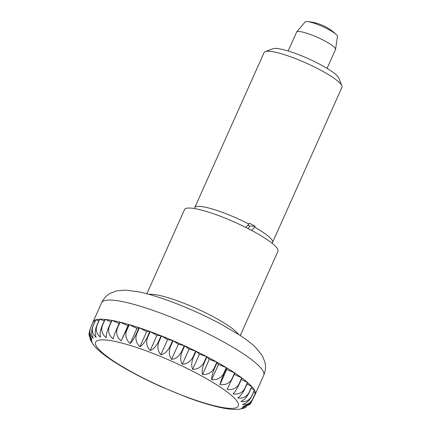 <?xml version="1.0" encoding="UTF-8"?>
<svg xmlns="http://www.w3.org/2000/svg" width="431" height="431" viewBox="0 0 431 431"><rect width="100%" height="100%" fill="white"/><g stroke="black" fill="none" stroke-linecap="round" stroke-linejoin="round"><path stroke-width="0.65" d="M240.256 335.544L277.92 251.348A51.154 8.97 -155.9 0 0 244.242 226.658A51.154 8.97 -155.9 0 0 189.785 208.038A51.154 8.97 -155.9 0 0 184.527 209.574L146.863 293.77M327.07 68.394L335.507 49.533A21.313 3.739 -155.9 0 0 335.56 49.349A21.313 3.739 -155.9 0 0 321.009 39.016A21.313 3.739 -155.9 0 0 298.785 31.485A21.313 3.739 -155.9 0 0 296.695 31.969A21.313 3.739 -155.9 0 0 296.593 32.126L288.156 50.987M335.56 49.349L337.446 36.441A17.763 3.114 -155.9 0 0 336.39 34.679A17.763 3.114 -155.9 0 0 322.463 26.49A17.763 3.114 -155.9 0 0 307.077 21.566A17.763 3.114 -155.9 0 0 306.802 21.55A17.763 3.114 -155.9 0 0 305.062 21.954L296.695 31.969M92.827 322.603A88.808 15.575 24.1 0 1 93.037 321.892A88.808 15.575 24.1 0 1 93.425 321.262L90.569 327.652C88.975 332.468 89.427 336.552 91.922 339.903L89.034 333.885L89.82 329.984M90.623 327.587L93.479 321.203A88.808 15.575 24.1 0 1 95.693 319.861L92.837 326.245C91.173 331.046 91.324 335.049 93.301 338.26C90.031 335.83 89.136 332.274 90.623 327.587A88.808 15.575 -155.9 0 0 90.569 327.652M92.951 326.208L95.806 319.824A88.808 15.575 24.1 0 1 99.556 319.236L96.7 325.626C94.955 330.399 94.782 334.3 96.183 337.328C92.59 334.639 91.512 330.938 92.951 326.208A88.808 15.575 -155.9 0 0 92.837 326.245M96.867 325.615L99.728 319.231A88.808 15.575 24.1 0 1 102.163 319.226A88.808 15.575 24.1 0 1 104.938 319.409L102.082 325.793C100.251 330.534 99.723 334.316 100.509 337.128C96.679 334.214 95.466 330.372 96.867 325.615A88.808 15.575 -155.9 0 0 96.7 325.626M89.034 333.885L89.19 335.824L92.083 342.225L90.095 338.949M90.505 340.14L93.155 344.45M234.184 409.45L239.582 409.24L244.916 407.861L241.371 408.319L250.039 404.278L250.643 403.561L242.745 406.675C246.774 406.217 250.045 403.782 252.555 399.37L255.411 392.986A88.808 15.575 24.1 0 1 255.168 394.419A88.808 15.575 24.1 0 1 254.78 395.049L250.643 403.561M99.728 319.231L104.275 320.896M105.159 319.43A88.808 15.575 24.1 0 1 111.731 320.368L108.876 326.752C106.947 331.461 106.058 335.097 106.204 337.667C102.217 334.553 100.919 330.599 102.303 325.814L105.159 319.43L111.096 321.79M93.479 321.203L94.906 321.618M95.806 319.824L98.844 320.831M112.001 320.416A88.808 15.575 24.1 0 1 119.791 322.092L116.936 328.476C114.915 333.147 113.649 336.633 113.137 338.928C109.097 335.652 107.766 331.611 109.145 326.8L112.001 320.416L119.166 323.482M121.176 340.894C117.173 337.495 115.864 333.378 117.243 328.557L120.104 322.167L127.948 325.761L128.955 324.554L121.176 340.894L127.948 325.761M130.157 343.518C126.283 340.037 125.049 335.878 126.445 331.04L129.305 324.656L136.923 328.384L139.041 327.7L136.185 334.084C133.982 338.674 131.972 341.815 130.157 343.518L136.923 328.384M139.892 346.745C136.239 343.232 135.129 339.052 136.562 334.208L139.418 327.824L146.659 331.611L149.837 331.466L146.982 337.85C144.692 342.392 142.327 345.36 139.892 346.745L146.659 331.611M150.182 350.511C146.842 347.009 145.904 342.839 147.38 337.996L150.236 331.611L156.954 335.377L161.129 335.776L158.274 342.16C155.903 346.659 153.204 349.444 150.182 350.511L156.954 335.377M160.828 354.745C157.87 351.297 157.159 347.154 158.689 342.322L161.544 335.938L167.594 339.612L172.686 340.538L169.83 346.923C167.384 351.378 164.383 353.986 160.828 354.745L167.594 339.612M171.603 359.352C169.108 356.006 168.656 351.922 170.25 347.106L173.106 340.716L178.369 344.224L184.269 345.662L181.413 352.046C178.903 356.459 175.632 358.894 171.603 359.352L178.369 344.224M182.291 364.249C180.314 361.038 180.163 357.035 181.828 352.235L184.683 345.851L189.058 349.115L195.647 351.039L192.792 357.423C190.222 361.798 186.725 364.071 182.291 364.249L189.058 349.115M192.673 369.324C191.272 366.296 191.45 362.396 193.196 357.622L196.051 351.238L199.445 354.19L206.589 356.561L203.734 362.945C201.121 367.282 197.43 369.41 192.673 369.324L199.445 354.19M202.543 374.485C201.756 371.667 202.279 367.891 204.116 363.15L206.972 356.76L209.315 359.352L216.868 362.115L214.013 368.5C211.362 372.804 207.543 374.798 202.543 374.485L209.315 359.352M211.696 379.619C211.551 377.05 212.44 373.413 214.369 368.699L217.224 362.315L218.463 364.486L226.275 367.589L223.42 373.973C220.747 378.251 216.841 380.131 211.696 379.619L218.463 364.486M219.945 384.624C220.456 382.324 221.723 378.844 223.737 374.173L226.593 367.783L226.711 369.491L234.62 372.874L231.765 379.258C229.087 383.509 225.149 385.298 219.945 384.624L226.711 369.491M227.121 389.398L234.9 373.057A88.808 15.575 24.1 0 1 241.732 377.858L238.876 384.242C236.204 388.476 232.287 390.195 227.121 389.398M233.079 393.842C234.9 392.145 236.91 388.999 239.108 384.414L241.963 378.03A88.808 15.575 24.1 0 1 247.469 382.437L244.614 388.821C241.963 393.045 238.117 394.721 233.079 393.842M237.702 397.872C240.142 396.488 242.508 393.519 244.792 388.977L247.653 382.593A88.808 15.575 24.1 0 1 251.715 386.526L248.859 392.91C246.236 397.129 242.518 398.783 237.702 397.872M240.891 401.401C243.914 400.329 246.613 397.544 248.983 393.045L251.839 386.661A88.808 15.575 24.1 0 1 254.376 390.033L251.521 396.418C248.94 400.641 245.401 402.301 240.891 401.401M242.583 404.353C246.139 403.594 249.14 400.986 251.585 396.536L254.441 390.147A88.808 15.575 24.1 0 1 255.405 392.894L252.55 399.278C250.028 403.508 246.704 405.199 242.583 404.353M120.104 322.167A88.808 15.575 24.1 0 1 128.955 324.554M129.305 324.656A88.808 15.575 24.1 0 1 139.041 327.7M139.418 327.824A88.808 15.575 24.1 0 1 149.837 331.466M150.236 331.611A88.808 15.575 24.1 0 1 161.129 335.776M161.544 335.938A88.808 15.575 24.1 0 1 172.686 340.538M173.106 340.716A88.808 15.575 24.1 0 1 184.269 345.662M184.683 345.851A88.808 15.575 24.1 0 1 195.647 351.039M196.051 351.238A88.808 15.575 24.1 0 1 206.589 356.561M206.972 356.76A88.808 15.575 24.1 0 1 216.868 362.115M217.224 362.315A88.808 15.575 24.1 0 1 226.275 367.589M226.593 367.783A88.808 15.575 24.1 0 1 234.62 372.874M234.281 374.442L241.732 377.858M241.333 379.436L247.469 382.437M246.995 384.059L251.715 386.526M251.144 388.218L254.376 390.033M253.681 391.849L255.405 392.894M240.078 409.154L239.582 409.24M246.5 406.939L244.916 407.861M271.907 243.138A42.626 7.478 -155.9 0 0 272.564 242.437L341.966 87.288A42.626 7.478 -155.9 0 0 341.891 85.791L338.814 78.108A36.587 6.417 -155.9 0 0 321.1 64.984A36.587 6.417 -155.9 0 0 273.082 48.708L265.307 51.537A42.626 7.478 -155.9 0 0 264.144 52.474L194.742 207.623A42.626 7.478 -155.9 0 0 194.656 208.582M341.891 85.791A42.626 7.478 -155.9 0 0 321.251 70.495A42.626 7.478 -155.9 0 0 265.307 51.537M245.778 227.417L248.908 224.088A42.626 7.478 -155.9 0 0 194.742 207.623M248.908 224.088L249.333 223.134A42.626 7.478 24.1 0 1 252.275 224.691A42.626 7.478 24.1 0 1 255.087 226.248L254.662 227.207L251.629 230.434M248.401 228.748L249.603 226.059A29.841 5.231 -155.9 0 0 247.938 225.122M249.603 226.059L255.087 226.248M272.564 242.437A42.626 7.478 -155.9 0 0 254.662 227.207M110.729 300.073A88.808 15.575 -155.9 0 0 101.603 302.74C103.672 298.43 106.635 295.246 110.487 293.188L116.86 290.817L125.723 290.106L138.685 291.825C148.738 293.947 160.375 297.519 173.596 302.546C190.669 309.075 206.955 316.548 222.471 324.963L238.984 334.72C245.799 339.078 251.397 343.356 255.777 347.553L262.35 355.758L264.898 362.11C265.981 366.404 265.593 370.789 263.74 375.266A88.808 15.575 -155.9 0 0 205.269 332.398A88.808 15.575 -155.9 0 0 110.729 300.073M238.526 334.424A51.154 8.97 -155.9 0 0 199.203 309.77A51.154 8.97 -155.9 0 0 151.227 294.233A51.154 8.97 -155.9 0 0 148.857 294.308M103.655 339.86A78.151 13.706 -155.9 0 0 133.605 372.987A78.151 13.706 -155.9 0 0 230.273 408.378A78.151 13.706 -155.9 0 0 200.318 375.25A78.151 13.706 -155.9 0 0 103.655 339.86M232.045 379.442A88.808 15.575 -155.9 0 0 231.765 379.258M223.737 374.173A88.808 15.575 -155.9 0 0 223.42 373.973M214.369 368.699A88.808 15.575 -155.9 0 0 214.013 368.5M204.116 363.15A88.808 15.575 -155.9 0 0 203.734 362.945M193.196 357.622A88.808 15.575 -155.9 0 0 192.792 357.423M181.828 352.235A88.808 15.575 -155.9 0 0 181.413 352.046M170.25 347.106A88.808 15.575 -155.9 0 0 169.83 346.923M158.689 342.322A88.808 15.575 -155.9 0 0 158.274 342.16M147.38 337.996A88.808 15.575 -155.9 0 0 146.982 337.85M136.562 334.208A88.808 15.575 -155.9 0 0 136.185 334.084M126.445 331.04A88.808 15.575 -155.9 0 0 126.1 330.938M117.243 328.557A88.808 15.575 -155.9 0 0 116.936 328.476M109.145 326.8A88.808 15.575 -155.9 0 0 108.876 326.752M93.037 321.892L101.603 302.74M93.333 344.698C101.878 355.974 129.252 372.336 160.995 386.645L186.919 397.29C197.086 401.072 206.314 404.025 214.616 406.153C222.207 408.119 228.726 409.218 234.173 409.45M255.168 394.419L263.74 375.266M336.39 34.679A46.182 46.182 0 0 0 307.077 21.566"/></g></svg>
